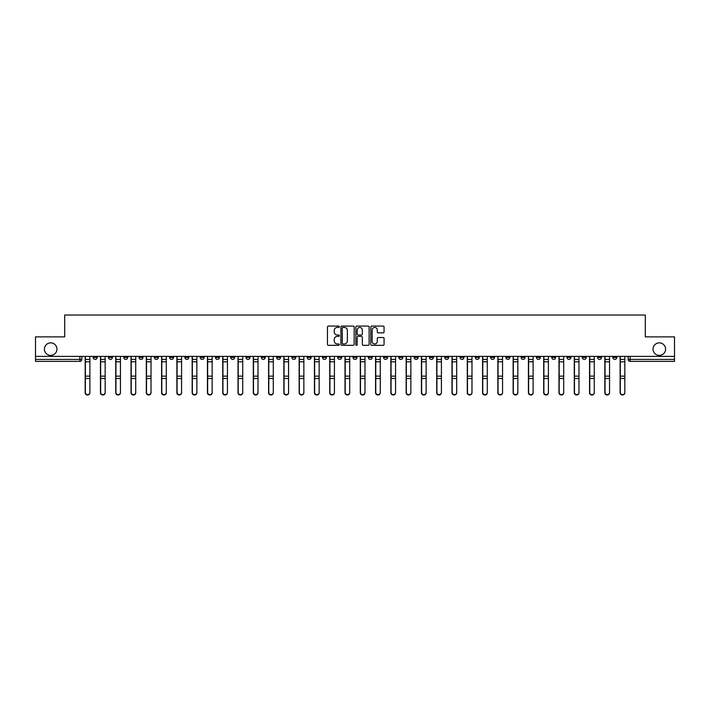 <?xml version="1.0" encoding="UTF-8"?>
<svg xmlns="http://www.w3.org/2000/svg" width="710" height="710" viewBox="0 0 710 710"><rect width="100%" height="100%" fill="white"/><g stroke="black" fill="none" stroke-linecap="round" stroke-linejoin="round"><path stroke-width="1.06" d="M339.327 326.76A0.674 0.674 0 0 0 338.652 326.085L328.437 326.085A0.959 0.959 0 0 0 327.47 327.044L327.47 344.359A0.959 0.959 0 0 0 328.437 345.317L338.652 345.317A0.674 0.674 0 0 0 339.327 344.643A0.674 0.674 0 0 0 338.652 343.968L337.33 343.968A3.08 3.08 0 0 1 334.25 340.889L334.25 339.451A3.08 3.08 0 0 1 337.33 336.371L338.652 336.371A0.674 0.674 0 0 0 339.327 335.697A0.674 0.674 0 0 0 338.652 335.022L337.33 335.022A3.08 3.08 0 0 1 334.25 331.952L334.25 330.505A3.08 3.08 0 0 1 337.33 327.425L338.652 327.425A0.674 0.674 0 0 0 339.327 326.76M653.04 349.125A6.275 6.275 0 0 0 659.315 355.39A6.275 6.275 0 0 0 665.581 349.125A6.275 6.275 0 0 0 659.315 342.85A6.275 6.275 0 0 0 653.04 349.125M44.419 349.125A6.275 6.275 0 0 0 50.685 355.39A6.275 6.275 0 0 0 56.96 349.125A6.275 6.275 0 0 0 50.685 342.85A6.275 6.275 0 0 0 44.419 349.125M597.589 356.376L597.589 357.45L601.512 357.45A1.961 1.961 0 0 1 599.551 359.411A1.961 1.961 0 0 1 597.589 357.45L597.589 356.376M521.167 356.376L521.167 357.45L525.089 357.45A1.961 1.961 0 0 1 523.128 359.411A1.961 1.961 0 0 1 521.167 357.45L521.167 356.376M505.884 357.45L505.884 356.376L505.884 357.45A1.961 1.961 0 0 0 507.845 359.411A1.961 1.961 0 0 1 505.884 357.45L509.807 357.45A1.961 1.961 0 0 1 507.845 359.411M475.318 356.376L475.318 357.45L479.232 357.45A1.961 1.961 0 0 1 477.271 359.411A1.961 1.961 0 0 1 475.318 357.45L475.318 356.376M460.027 357.45L460.027 356.376L460.027 357.45A1.961 1.961 0 0 0 461.988 359.411A1.961 1.961 0 0 1 460.027 357.45L463.949 357.45A1.961 1.961 0 0 1 461.988 359.411M444.744 357.45L444.744 356.376L444.744 357.45A1.961 1.961 0 0 0 446.705 359.411A1.961 1.961 0 0 1 444.744 357.45L448.667 357.45A1.961 1.961 0 0 1 446.705 359.411A1.961 1.961 0 0 0 448.667 357.45A1.961 1.961 0 0 1 446.705 359.411M398.896 357.45L398.896 356.376L398.896 357.45A1.961 1.961 0 0 0 400.857 359.411A1.961 1.961 0 0 1 398.896 357.45L402.81 357.45A1.961 1.961 0 0 1 400.857 359.411M383.613 356.376L383.613 357.45L387.527 357.45A1.961 1.961 0 0 1 385.565 359.411A1.961 1.961 0 0 1 383.613 357.45L383.613 356.376M368.321 356.376L368.321 357.45L372.244 357.45A1.961 1.961 0 0 1 370.283 359.411A1.961 1.961 0 0 1 368.321 357.45L368.321 356.376M353.039 356.376L353.039 357.45L356.961 357.45A1.961 1.961 0 0 1 355 359.411A1.961 1.961 0 0 1 353.039 357.45L353.039 356.376M337.756 357.45L337.756 356.376L337.756 357.45A1.961 1.961 0 0 0 339.717 359.411A1.961 1.961 0 0 1 337.756 357.45L341.679 357.45A1.961 1.961 0 0 1 339.717 359.411M307.19 356.376L307.19 357.45L311.104 357.45A1.961 1.961 0 0 1 309.143 359.411A1.961 1.961 0 0 1 307.19 357.45L307.19 356.376M291.908 357.45L291.908 356.376L291.908 357.45A1.961 1.961 0 0 0 293.86 359.411A1.961 1.961 0 0 1 291.908 357.45L295.821 357.45A1.961 1.961 0 0 1 293.86 359.411A1.961 1.961 0 0 0 295.821 357.45A1.961 1.961 0 0 1 293.86 359.411M200.193 356.376L200.193 357.45L204.116 357.45A1.961 1.961 0 0 1 202.155 359.411A1.961 1.961 0 0 1 200.193 357.45L200.193 356.376M184.911 356.376L184.911 357.45L188.833 357.45A1.961 1.961 0 0 1 186.872 359.411A1.961 1.961 0 0 1 184.911 357.45L184.911 356.376M169.628 356.376L169.628 357.45L173.551 357.45A1.961 1.961 0 0 1 171.589 359.411A1.961 1.961 0 0 1 169.628 357.45L169.628 356.376M139.062 356.376L139.062 357.45L142.976 357.45A1.961 1.961 0 0 1 141.024 359.411A1.961 1.961 0 0 1 139.062 357.45L139.062 356.376M123.78 356.376L123.78 357.45L127.693 357.45A1.961 1.961 0 0 1 125.732 359.411A1.961 1.961 0 0 1 123.78 357.45L123.78 356.376M383.107 332.866A0.959 0.959 0 0 0 384.066 331.898L384.066 327.044A0.959 0.959 0 0 0 383.107 326.085L371.756 326.085A0.959 0.959 0 0 0 370.798 327.044L370.798 344.359A0.959 0.959 0 0 0 371.756 345.317L383.107 345.317A0.959 0.959 0 0 0 384.066 344.359L384.066 338.492A0.959 0.959 0 0 0 383.107 337.525L378.252 337.525A0.959 0.959 0 0 0 377.285 338.492L377.285 341.395A2.574 2.574 0 0 1 374.711 343.968A2.574 2.574 0 0 1 372.147 341.395L372.147 329.999A2.574 2.574 0 0 1 374.711 327.425A2.574 2.574 0 0 1 377.285 329.999L377.285 331.898A0.959 0.959 0 0 0 378.252 332.866L383.107 332.866M35.5 356.376L35.5 336.877L64.699 336.877L64.699 315.027L645.301 315.027L645.301 336.877L674.5 336.877L674.5 356.376L35.5 356.376L35.5 359.411L81.845 359.411L81.845 356.376L81.845 359.411A1.961 1.961 0 0 1 79.884 361.372L35.5 361.372L35.5 359.411M354.157 327.044A0.959 0.959 0 0 0 353.198 326.085L341.847 326.085A0.959 0.959 0 0 0 340.889 327.044L340.889 344.359A0.959 0.959 0 0 0 341.847 345.317L353.198 345.317A0.959 0.959 0 0 0 354.157 344.359L354.157 327.044M356.802 326.085L368.153 326.085A0.959 0.959 0 0 1 369.111 327.044L369.111 344.359A0.959 0.959 0 0 1 368.153 345.317L363.298 345.317A0.959 0.959 0 0 1 362.331 344.359L362.331 337.339A0.959 0.959 0 0 0 361.372 336.371L358.151 336.371A0.959 0.959 0 0 0 357.192 337.339L357.192 344.643A0.674 0.674 0 0 1 356.518 345.317A0.674 0.674 0 0 1 355.843 344.643L355.843 327.044A0.959 0.959 0 0 1 356.802 326.085M628.155 356.376L628.155 359.411L674.5 359.411L674.5 361.372L630.116 361.372A1.961 1.961 0 0 1 628.155 359.411A1.961 1.961 0 0 0 630.116 361.372L630.116 356.376M674.5 356.376L674.5 359.411M616.795 356.376L616.795 357.45A1.961 1.961 0 0 1 614.833 359.411A1.961 1.961 0 0 1 612.872 357.45L616.795 357.45M612.872 356.376L612.872 357.45M601.512 356.376L601.512 357.45A1.961 1.961 0 0 1 599.551 359.411A1.961 1.961 0 0 0 601.512 357.45M586.22 356.376L586.22 357.45A1.961 1.961 0 0 1 584.268 359.411A1.961 1.961 0 0 1 582.307 357.45L586.22 357.45M582.307 356.376L582.307 357.45M570.938 356.376L570.938 357.45A1.961 1.961 0 0 1 568.976 359.411A1.961 1.961 0 0 1 567.024 357.45L570.938 357.45M567.024 356.376L567.024 357.45M555.655 356.376L555.655 357.45A1.961 1.961 0 0 1 553.693 359.411A1.961 1.961 0 0 1 551.732 357.45A1.961 1.961 0 0 0 553.693 359.411M551.732 356.376L551.732 357.45L555.655 357.45M540.372 356.376L540.372 357.45A1.961 1.961 0 0 1 538.411 359.411A1.961 1.961 0 0 1 536.449 357.45L540.372 357.45M536.449 356.376L536.449 357.45M525.089 356.376L525.089 357.45L525.089 356.376M509.807 356.376L509.807 357.45M494.515 356.376L494.515 357.45A1.961 1.961 0 0 1 492.562 359.411A1.961 1.961 0 0 1 490.601 357.45L494.515 357.45A1.961 1.961 0 0 1 492.562 359.411A1.961 1.961 0 0 0 494.515 357.45L494.515 356.376M490.601 356.376L490.601 357.45M479.232 356.376L479.232 357.45A1.961 1.961 0 0 1 477.271 359.411A1.961 1.961 0 0 0 479.232 357.45L479.232 356.376M463.949 356.376L463.949 357.45L463.949 356.376M448.667 356.376L448.667 357.45M433.384 356.376L433.384 357.45A1.961 1.961 0 0 1 431.423 359.411A1.961 1.961 0 0 1 429.461 357.45L433.384 357.45A1.961 1.961 0 0 1 431.423 359.411A1.961 1.961 0 0 0 433.384 357.45M429.461 356.376L429.461 357.45M418.092 356.376L418.092 357.45A1.961 1.961 0 0 1 416.14 359.411A1.961 1.961 0 0 1 414.178 357.45A1.961 1.961 0 0 0 416.14 359.411A1.961 1.961 0 0 0 418.092 357.45A1.961 1.961 0 0 1 416.14 359.411M414.178 356.376L414.178 357.45L418.092 357.45M402.81 356.376L402.81 357.45L402.81 356.376M387.527 356.376L387.527 357.45L387.527 356.376M372.244 356.376L372.244 357.45A1.961 1.961 0 0 1 370.283 359.411A1.961 1.961 0 0 0 372.244 357.45L372.244 356.376M356.961 356.376L356.961 357.45A1.961 1.961 0 0 1 355 359.411A1.961 1.961 0 0 0 356.961 357.45M341.679 356.376L341.679 357.45L341.679 356.376M326.387 356.376L326.387 357.45A1.961 1.961 0 0 1 324.435 359.411A1.961 1.961 0 0 1 322.473 357.45A1.961 1.961 0 0 0 324.435 359.411M322.473 356.376L322.473 357.45L326.387 357.45M311.104 356.376L311.104 357.45A1.961 1.961 0 0 1 309.143 359.411A1.961 1.961 0 0 0 311.104 357.45L311.104 356.376M295.821 356.376L295.821 357.45M280.539 356.376L280.539 357.45A1.961 1.961 0 0 1 278.577 359.411A1.961 1.961 0 0 1 276.616 357.45L280.539 357.45M276.616 356.376L276.616 357.45M265.256 356.376L265.256 357.45A1.961 1.961 0 0 1 263.295 359.411A1.961 1.961 0 0 1 261.333 357.45L265.256 357.45M261.333 356.376L261.333 357.45M249.973 356.376L249.973 357.45A1.961 1.961 0 0 1 248.012 359.411A1.961 1.961 0 0 1 246.05 357.45L249.973 357.45M246.05 356.376L246.05 357.45M234.682 356.376L234.682 357.45A1.961 1.961 0 0 1 232.729 359.411A1.961 1.961 0 0 1 230.768 357.45L234.682 357.45M230.768 356.376L230.768 357.45M219.399 356.376L219.399 357.45A1.961 1.961 0 0 1 217.438 359.411A1.961 1.961 0 0 1 215.485 357.45L219.399 357.45M215.485 356.376L215.485 357.45M204.116 356.376L204.116 357.45L204.116 356.376M188.833 356.376L188.833 357.45M173.551 356.376L173.551 357.45L173.551 356.376M158.268 356.376L158.268 357.45A1.961 1.961 0 0 1 156.306 359.411A1.961 1.961 0 0 1 154.345 357.45L158.268 357.45M154.345 356.376L154.345 357.45M142.976 356.376L142.976 357.45M127.693 356.376L127.693 357.45L127.693 356.376M112.411 356.376L112.411 357.45A1.961 1.961 0 0 1 110.449 359.411A1.961 1.961 0 0 1 108.488 357.45L112.411 357.45M108.488 356.376L108.488 357.45M93.205 356.376L93.205 357.45L97.128 357.45L97.128 356.376L97.128 357.45A1.961 1.961 0 0 1 95.167 359.411A1.961 1.961 0 0 1 93.205 357.45A1.961 1.961 0 0 0 95.167 359.411M79.884 361.372A1.961 1.961 0 0 0 81.845 359.411A1.961 1.961 0 0 1 79.884 361.372L79.884 356.376M342.903 327.425A0.674 0.674 0 0 0 342.238 328.1L342.238 343.294A0.674 0.674 0 0 0 342.903 343.968L344.297 343.968A3.08 3.08 0 0 0 347.376 340.889L347.376 330.505A3.08 3.08 0 0 0 344.297 327.425L342.903 327.425M362.331 330.052A2.574 2.574 0 0 0 359.757 327.479A2.574 2.574 0 0 0 357.192 330.052L357.192 334.064A0.959 0.959 0 0 0 358.151 335.022L361.372 335.022A0.959 0.959 0 0 0 362.331 334.064L362.331 330.052M85.173 356.376L85.173 392.808A2.254 2.174 180 0 0 87.525 394.973M89.877 392.461L89.877 392.808A2.254 2.174 180 0 1 87.623 394.973A2.254 2.174 180 0 1 85.369 392.808L85.369 392.461A2.254 2.174 0 0 0 87.623 394.636A2.254 2.174 0 0 0 89.877 392.461L89.877 378.501L85.369 378.501L85.369 392.461M85.369 356.376L85.369 378.501M89.877 356.376L89.877 378.501M100.456 356.376L100.456 392.808A2.254 2.174 180 0 0 102.808 394.973M115.739 356.376L115.739 392.808A2.254 2.174 180 0 0 118.091 394.973M131.03 356.376L131.03 392.808A2.254 2.174 180 0 0 133.382 394.973M105.16 392.461L105.16 392.808A2.254 2.174 180 0 1 102.906 394.973A2.254 2.174 180 0 1 100.651 392.808L100.651 392.461A2.254 2.174 0 0 0 102.906 394.636A2.254 2.174 0 0 0 105.16 392.461L105.16 378.501L100.651 378.501L100.651 392.461M100.651 356.376L100.651 378.501M105.16 356.376L105.16 378.501M120.443 392.461L120.443 392.808A2.254 2.174 180 0 1 118.188 394.973A2.254 2.174 180 0 1 115.934 392.808L115.934 392.461A2.254 2.174 0 0 0 118.188 394.636A2.254 2.174 0 0 0 120.443 392.461L120.443 378.501L115.934 378.501L115.934 392.461M115.934 356.376L115.934 378.501M120.443 356.376L120.443 378.501M135.725 392.461L135.725 392.808A2.254 2.174 180 0 1 133.48 394.973A2.254 2.174 180 0 1 131.226 392.808L131.226 392.461A2.254 2.174 0 0 0 133.48 394.636A2.254 2.174 0 0 0 135.725 392.461L135.725 378.501L131.226 378.501L131.226 392.461M131.226 356.376L131.226 378.501M135.725 356.376L135.725 378.501M146.313 356.376L146.313 392.808A2.254 2.174 180 0 0 148.665 394.973M161.596 356.376L161.596 392.808A2.254 2.174 180 0 0 163.948 394.973M151.017 392.461L151.017 392.808A2.254 2.174 180 0 1 148.763 394.973A2.254 2.174 180 0 1 146.508 392.808L146.508 392.461A2.254 2.174 0 0 0 148.763 394.636A2.254 2.174 0 0 0 151.017 392.461L151.017 378.501L146.508 378.501L146.508 392.461M146.508 356.376L146.508 378.501M151.017 356.376L151.017 378.501M166.3 392.461L166.3 392.808A2.254 2.174 180 0 1 164.046 394.973A2.254 2.174 180 0 1 161.791 392.808L161.791 392.461A2.254 2.174 0 0 0 164.046 394.636A2.254 2.174 0 0 0 166.3 392.461L166.3 378.501L161.791 378.501L161.791 392.461M161.791 356.376L161.791 378.501M166.3 356.376L166.3 378.501M176.879 356.376L176.879 392.808A2.254 2.174 180 0 0 179.231 394.973M192.161 356.376L192.161 392.808A2.254 2.174 180 0 0 194.513 394.973M207.444 356.376L207.444 392.808A2.254 2.174 180 0 0 209.796 394.973M222.736 356.376L222.736 392.808A2.254 2.174 180 0 0 225.088 394.973M238.019 356.376L238.019 392.808A2.254 2.174 180 0 0 240.37 394.973M253.301 356.376L253.301 392.808A2.254 2.174 180 0 0 255.653 394.973M268.584 356.376L268.584 392.808A2.254 2.174 180 0 0 270.936 394.973M283.867 356.376L283.867 392.808A2.254 2.174 180 0 0 286.219 394.973M181.582 392.461L181.582 392.808A2.254 2.174 180 0 1 179.328 394.973A2.254 2.174 180 0 1 177.074 392.808L177.074 392.461A2.254 2.174 0 0 0 179.328 394.636A2.254 2.174 0 0 0 181.582 392.461L181.582 378.501L177.074 378.501L177.074 392.461M177.074 356.376L177.074 378.501M181.582 356.376L181.582 378.501M196.865 392.461L196.865 392.808A2.254 2.174 180 0 1 194.611 394.973A2.254 2.174 180 0 1 192.357 392.808L192.357 392.461A2.254 2.174 0 0 0 194.611 394.636A2.254 2.174 0 0 0 196.865 392.461L196.865 378.501L192.357 378.501L192.357 392.461M192.357 356.376L192.357 378.501M196.865 356.376L196.865 378.501M212.148 392.461L212.148 392.808A2.254 2.174 180 0 1 209.894 394.973A2.254 2.174 180 0 1 207.648 392.808L207.648 392.461A2.254 2.174 0 0 0 209.894 394.636A2.254 2.174 0 0 0 212.148 392.461L212.148 378.501L207.648 378.501L207.648 392.461M207.648 356.376L207.648 378.501M212.148 356.376L212.148 378.501M227.431 392.461L227.431 392.808A2.254 2.174 180 0 1 225.185 394.973A2.254 2.174 180 0 1 222.931 392.808L222.931 392.461A2.254 2.174 0 0 0 225.185 394.636A2.254 2.174 0 0 0 227.431 392.461L227.431 378.501L222.931 378.501L222.931 392.461M222.931 356.376L222.931 378.501M227.431 356.376L227.431 378.501M242.722 392.461L242.722 392.808A2.254 2.174 180 0 1 240.468 394.973A2.254 2.174 180 0 1 238.214 392.808L238.214 392.461A2.254 2.174 0 0 0 240.468 394.636A2.254 2.174 0 0 0 242.722 392.461L242.722 378.501L238.214 378.501L238.214 392.461M238.214 356.376L238.214 378.501M242.722 356.376L242.722 378.501M258.005 392.461L258.005 392.808A2.254 2.174 180 0 1 255.751 394.973A2.254 2.174 180 0 1 253.497 392.808L253.497 392.461A2.254 2.174 0 0 0 255.751 394.636A2.254 2.174 0 0 0 258.005 392.461L258.005 378.501L253.497 378.501L253.497 392.461M253.497 356.376L253.497 378.501M258.005 356.376L258.005 378.501M273.288 392.461L273.288 392.808A2.254 2.174 180 0 1 271.034 394.973A2.254 2.174 180 0 1 268.779 392.808L268.779 392.461A2.254 2.174 0 0 0 271.034 394.636A2.254 2.174 0 0 0 273.288 392.461L273.288 378.501L268.779 378.501L268.779 392.461M268.779 356.376L268.779 378.501M273.288 356.376L273.288 378.501M288.571 392.461L288.571 392.808A2.254 2.174 180 0 1 286.316 394.973A2.254 2.174 180 0 1 284.062 392.808L284.062 392.461A2.254 2.174 0 0 0 286.316 394.636A2.254 2.174 0 0 0 288.571 392.461L288.571 378.501L284.062 378.501L284.062 392.461M284.062 356.376L284.062 378.501M288.571 356.376L288.571 378.501M299.15 356.376L299.15 392.808A2.254 2.174 180 0 0 301.502 394.973M314.441 356.376L314.441 392.808A2.254 2.174 180 0 0 316.793 394.973M329.724 356.376L329.724 392.808A2.254 2.174 180 0 0 332.076 394.973M345.007 356.376L345.007 392.808A2.254 2.174 180 0 0 347.359 394.973M360.289 356.376L360.289 392.808A2.254 2.174 180 0 0 362.641 394.973M375.572 356.376L375.572 392.808A2.254 2.174 180 0 0 377.924 394.973M390.855 356.376L390.855 392.808A2.254 2.174 180 0 0 393.207 394.973M406.147 356.376L406.147 392.808A2.254 2.174 180 0 0 408.498 394.973M421.429 356.376L421.429 392.808A2.254 2.174 180 0 0 423.781 394.973M436.712 356.376L436.712 392.808A2.254 2.174 180 0 0 439.064 394.973M451.995 356.376L451.995 392.808A2.254 2.174 180 0 0 454.347 394.973M467.278 356.376L467.278 392.808A2.254 2.174 180 0 0 469.629 394.973M482.569 356.376L482.569 392.808A2.254 2.174 180 0 0 484.912 394.973M497.852 356.376L497.852 392.808A2.254 2.174 180 0 0 500.204 394.973M513.135 356.376L513.135 392.808A2.254 2.174 180 0 0 515.487 394.973M303.853 392.461L303.853 392.808A2.254 2.174 180 0 1 301.599 394.973A2.254 2.174 180 0 1 299.354 392.808L299.354 392.461A2.254 2.174 0 0 0 301.599 394.636A2.254 2.174 0 0 0 303.853 392.461L303.853 378.501L299.354 378.501L299.354 392.461M299.354 356.376L299.354 378.501M303.853 356.376L303.853 378.501M319.145 392.461L319.145 392.808A2.254 2.174 180 0 1 316.891 394.973A2.254 2.174 180 0 1 314.636 392.808L314.636 392.461A2.254 2.174 0 0 0 316.891 394.636A2.254 2.174 0 0 0 319.145 392.461L319.145 378.501L314.636 378.501L314.636 392.461M314.636 356.376L314.636 378.501M319.145 356.376L319.145 378.501M334.428 392.461L334.428 392.808A2.254 2.174 180 0 1 332.173 394.973A2.254 2.174 180 0 1 329.919 392.808L329.919 392.461A2.254 2.174 0 0 0 332.173 394.636A2.254 2.174 0 0 0 334.428 392.461L334.428 378.501L329.919 378.501L329.919 392.461M329.919 356.376L329.919 378.501M334.428 356.376L334.428 378.501M349.711 392.461L349.711 392.808A2.254 2.174 180 0 1 347.456 394.973A2.254 2.174 180 0 1 345.202 392.808L345.202 392.461A2.254 2.174 0 0 0 347.456 394.636A2.254 2.174 0 0 0 349.711 392.461L349.711 378.501L345.202 378.501L345.202 392.461M345.202 356.376L345.202 378.501M349.711 356.376L349.711 378.501M364.993 392.461L364.993 392.808A2.254 2.174 180 0 1 362.739 394.973A2.254 2.174 180 0 1 360.485 392.808L360.485 392.461A2.254 2.174 0 0 0 362.739 394.636A2.254 2.174 0 0 0 364.993 392.461L364.993 378.501L360.485 378.501L360.485 392.461M360.485 356.376L360.485 378.501M364.993 356.376L364.993 378.501M380.276 392.461L380.276 392.808A2.254 2.174 180 0 1 378.022 394.973A2.254 2.174 180 0 1 375.767 392.808L375.767 392.461A2.254 2.174 0 0 0 378.022 394.636A2.254 2.174 0 0 0 380.276 392.461L380.276 378.501L375.767 378.501L375.767 392.461M375.767 356.376L375.767 378.501M380.276 356.376L380.276 378.501M395.559 392.461L395.559 392.808A2.254 2.174 180 0 1 393.305 394.973A2.254 2.174 180 0 1 391.059 392.808L391.059 392.461A2.254 2.174 0 0 0 393.305 394.636A2.254 2.174 0 0 0 395.559 392.461L395.559 378.501L391.059 378.501L391.059 392.461M391.059 356.376L391.059 378.501M395.559 356.376L395.559 378.501M410.85 392.461L410.85 392.808A2.254 2.174 180 0 1 408.596 394.973A2.254 2.174 180 0 1 406.342 392.808L406.342 392.461A2.254 2.174 0 0 0 408.596 394.636A2.254 2.174 0 0 0 410.85 392.461L410.85 378.501L406.342 378.501L406.342 392.461M406.342 356.376L406.342 378.501M410.85 356.376L410.85 378.501M426.133 392.461L426.133 392.808A2.254 2.174 180 0 1 423.879 394.973A2.254 2.174 180 0 1 421.625 392.808L421.625 392.461A2.254 2.174 0 0 0 423.879 394.636A2.254 2.174 0 0 0 426.133 392.461L426.133 378.501L421.625 378.501L421.625 392.461M421.625 356.376L421.625 378.501M426.133 356.376L426.133 378.501M441.416 392.461L441.416 392.808A2.254 2.174 180 0 1 439.162 394.973A2.254 2.174 180 0 1 436.907 392.808L436.907 392.461A2.254 2.174 0 0 0 439.162 394.636A2.254 2.174 0 0 0 441.416 392.461L441.416 378.501L436.907 378.501L436.907 392.461M436.907 356.376L436.907 378.501M441.416 356.376L441.416 378.501M456.699 392.461L456.699 392.808A2.254 2.174 180 0 1 454.444 394.973A2.254 2.174 180 0 1 452.19 392.808L452.19 392.461A2.254 2.174 0 0 0 454.444 394.636A2.254 2.174 0 0 0 456.699 392.461L456.699 378.501L452.19 378.501L452.19 392.461M452.19 356.376L452.19 378.501M456.699 356.376L456.699 378.501M471.981 392.461L471.981 392.808A2.254 2.174 180 0 1 469.727 394.973A2.254 2.174 180 0 1 467.473 392.808L467.473 392.461A2.254 2.174 0 0 0 469.727 394.636A2.254 2.174 0 0 0 471.981 392.461L471.981 378.501L467.473 378.501L467.473 392.461M467.473 356.376L467.473 378.501M471.981 356.376L471.981 378.501M487.264 392.461L487.264 392.808A2.254 2.174 180 0 1 485.01 394.973A2.254 2.174 180 0 1 482.764 392.808L482.764 392.461A2.254 2.174 0 0 0 485.01 394.636A2.254 2.174 0 0 0 487.264 392.461L487.264 378.501L482.764 378.501L482.764 392.461M482.764 356.376L482.764 378.501M487.264 356.376L487.264 378.501M502.556 392.461L502.556 392.808A2.254 2.174 180 0 1 500.301 394.973A2.254 2.174 180 0 1 498.047 392.808L498.047 392.461A2.254 2.174 0 0 0 500.301 394.636A2.254 2.174 0 0 0 502.556 392.461L502.556 378.501L498.047 378.501L498.047 392.461M498.047 356.376L498.047 378.501M502.556 356.376L502.556 378.501M517.838 392.461L517.838 392.808A2.254 2.174 180 0 1 515.584 394.973A2.254 2.174 180 0 1 513.33 392.808L513.33 392.461A2.254 2.174 0 0 0 515.584 394.636A2.254 2.174 0 0 0 517.838 392.461L517.838 378.501L513.33 378.501L513.33 392.461M513.33 356.376L513.33 378.501M517.838 356.376L517.838 378.501M528.417 356.376L528.417 392.808A2.254 2.174 180 0 0 530.769 394.973M533.121 392.461L533.121 392.808A2.254 2.174 180 0 1 530.867 394.973A2.254 2.174 180 0 1 528.613 392.808L528.613 392.461A2.254 2.174 0 0 0 530.867 394.636A2.254 2.174 0 0 0 533.121 392.461L533.121 378.501L528.613 378.501L528.613 392.461M528.613 356.376L528.613 378.501M533.121 356.376L533.121 378.501M543.7 356.376L543.7 392.808A2.254 2.174 180 0 0 546.052 394.973M548.404 392.461L548.404 392.808A2.254 2.174 180 0 1 546.15 394.973A2.254 2.174 180 0 1 543.895 392.808L543.895 392.461A2.254 2.174 0 0 0 546.15 394.636A2.254 2.174 0 0 0 548.404 392.461L548.404 378.501L543.895 378.501L543.895 392.461M543.895 356.376L543.895 378.501M548.404 356.376L548.404 378.501M558.983 356.376L558.983 392.808A2.254 2.174 180 0 0 561.335 394.973M563.687 392.461L563.687 392.808A2.254 2.174 180 0 1 561.433 394.973A2.254 2.174 180 0 1 559.178 392.808L559.178 392.461A2.254 2.174 0 0 0 561.433 394.636A2.254 2.174 0 0 0 563.687 392.461L563.687 378.501L559.178 378.501L559.178 392.461M559.178 356.376L559.178 378.501M563.687 356.376L563.687 378.501M574.275 356.376L574.275 392.808A2.254 2.174 180 0 0 576.618 394.973M578.97 392.461L578.97 392.808A2.254 2.174 180 0 1 576.724 394.973A2.254 2.174 180 0 1 574.47 392.808L574.47 392.461A2.254 2.174 0 0 0 576.724 394.636A2.254 2.174 0 0 0 578.97 392.461L578.97 378.501L574.47 378.501L574.47 392.461M574.47 356.376L574.47 378.501M578.97 356.376L578.97 378.501M589.557 356.376L589.557 392.808A2.254 2.174 180 0 0 591.909 394.973M594.261 392.461L594.261 392.808A2.254 2.174 180 0 1 592.007 394.973A2.254 2.174 180 0 1 589.753 392.808L589.753 392.461A2.254 2.174 0 0 0 592.007 394.636A2.254 2.174 0 0 0 594.261 392.461L594.261 378.501L589.753 378.501L589.753 392.461M589.753 356.376L589.753 378.501M594.261 356.376L594.261 378.501M604.84 356.376L604.84 392.808A2.254 2.174 180 0 0 607.192 394.973M609.544 392.461L609.544 392.808A2.254 2.174 180 0 1 607.29 394.973A2.254 2.174 180 0 1 605.035 392.808L605.035 392.461A2.254 2.174 0 0 0 607.29 394.636A2.254 2.174 0 0 0 609.544 392.461L609.544 378.501L605.035 378.501L605.035 392.461M605.035 356.376L605.035 378.501M609.544 356.376L609.544 378.501M620.123 356.376L620.123 392.808A2.254 2.174 180 0 0 622.475 394.973M624.827 392.461L624.827 392.808A2.254 2.174 180 0 1 622.572 394.973A2.254 2.174 180 0 1 620.318 392.808L620.318 392.461A2.254 2.174 0 0 0 622.572 394.636A2.254 2.174 0 0 0 624.827 392.461L624.827 378.501L620.318 378.501L620.318 392.461M620.318 356.376L620.318 378.501M624.827 356.376L624.827 378.501M85.173 359.411L89.877 359.411M89.877 376.149L85.369 376.149M89.877 361.772L85.369 361.772M100.456 359.411L105.16 359.411M115.739 359.411L120.443 359.411M131.03 359.411L135.725 359.411M105.16 376.149L100.651 376.149M105.16 361.772L100.651 361.772M120.443 376.149L115.934 376.149M120.443 361.772L115.934 361.772M135.725 376.149L131.226 376.149M135.725 361.772L131.226 361.772M146.313 359.411L151.017 359.411M161.596 359.411L166.3 359.411M151.017 376.149L146.508 376.149M151.017 361.772L146.508 361.772M166.3 376.149L161.791 376.149M166.3 361.772L161.791 361.772M176.879 359.411L181.582 359.411M192.161 359.411L196.865 359.411M207.444 359.411L212.148 359.411M222.736 359.411L227.431 359.411M238.019 359.411L242.722 359.411M253.301 359.411L258.005 359.411M268.584 359.411L273.288 359.411M283.867 359.411L288.571 359.411M181.582 376.149L177.074 376.149M181.582 361.772L177.074 361.772M196.865 376.149L192.357 376.149M196.865 361.772L192.357 361.772M212.148 376.149L207.648 376.149M212.148 361.772L207.648 361.772M227.431 376.149L222.931 376.149M227.431 361.772L222.931 361.772M242.722 376.149L238.214 376.149M242.722 361.772L238.214 361.772M258.005 376.149L253.497 376.149M258.005 361.772L253.497 361.772M273.288 376.149L268.779 376.149M273.288 361.772L268.779 361.772M288.571 376.149L284.062 376.149M288.571 361.772L284.062 361.772M299.15 359.411L303.853 359.411M314.441 359.411L319.145 359.411M329.724 359.411L334.428 359.411M345.007 359.411L349.711 359.411M360.289 359.411L364.993 359.411M375.572 359.411L380.276 359.411M390.855 359.411L395.559 359.411M406.147 359.411L410.85 359.411M421.429 359.411L426.133 359.411M436.712 359.411L441.416 359.411M451.995 359.411L456.699 359.411M467.278 359.411L471.981 359.411M482.569 359.411L487.264 359.411M497.852 359.411L502.556 359.411M513.135 359.411L517.838 359.411M303.853 376.149L299.354 376.149M303.853 361.772L299.354 361.772M319.145 376.149L314.636 376.149M319.145 361.772L314.636 361.772M334.428 376.149L329.919 376.149M334.428 361.772L329.919 361.772M349.711 376.149L345.202 376.149M349.711 361.772L345.202 361.772M364.993 376.149L360.485 376.149M364.993 361.772L360.485 361.772M380.276 376.149L375.767 376.149M380.276 361.772L375.767 361.772M395.559 376.149L391.059 376.149M395.559 361.772L391.059 361.772M410.85 376.149L406.342 376.149M410.85 361.772L406.342 361.772M426.133 376.149L421.625 376.149M426.133 361.772L421.625 361.772M441.416 376.149L436.907 376.149M441.416 361.772L436.907 361.772M456.699 376.149L452.19 376.149M456.699 361.772L452.19 361.772M471.981 376.149L467.473 376.149M471.981 361.772L467.473 361.772M487.264 376.149L482.764 376.149M487.264 361.772L482.764 361.772M502.556 376.149L498.047 376.149M502.556 361.772L498.047 361.772M517.838 376.149L513.33 376.149M517.838 361.772L513.33 361.772M528.417 359.411L533.121 359.411M533.121 376.149L528.613 376.149M533.121 361.772L528.613 361.772M543.7 359.411L548.404 359.411M548.404 376.149L543.895 376.149M548.404 361.772L543.895 361.772M558.983 359.411L563.687 359.411M563.687 376.149L559.178 376.149M563.687 361.772L559.178 361.772M574.275 359.411L578.97 359.411M578.97 376.149L574.47 376.149M578.97 361.772L574.47 361.772M589.557 359.411L594.261 359.411M594.261 376.149L589.753 376.149M594.261 361.772L589.753 361.772M604.84 359.411L609.544 359.411M609.544 376.149L605.035 376.149M609.544 361.772L605.035 361.772M620.123 359.411L624.827 359.411M624.827 376.149L620.318 376.149M624.827 361.772L620.318 361.772"/></g></svg>

